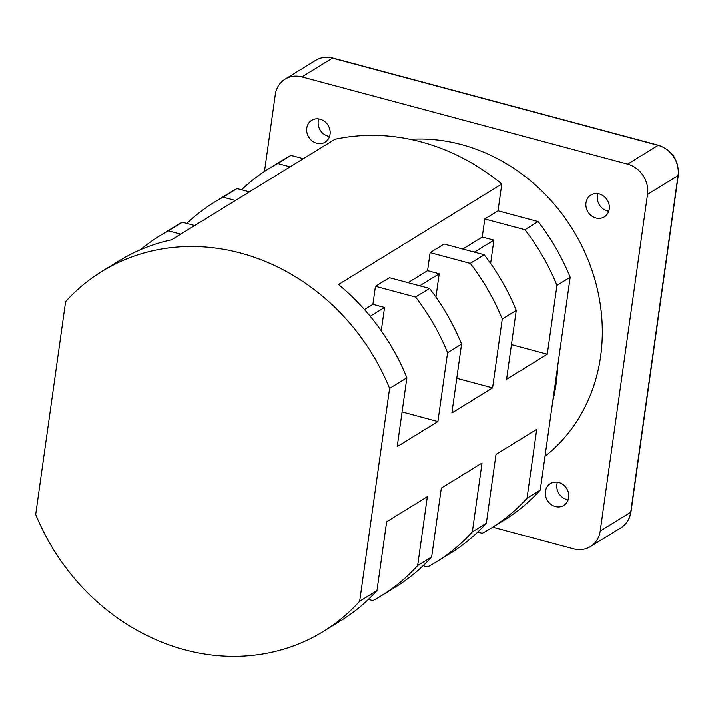 <?xml version="1.0" encoding="UTF-8"?>
<svg xmlns="http://www.w3.org/2000/svg" width="714" height="714" viewBox="0 0 714 714"><rect width="100%" height="100%" fill="white"/><g stroke="black" fill="none" stroke-linecap="round" stroke-linejoin="round"><path stroke-width="1.07" d="M585.971 202.865A12.807 11.326 -121.6 0 0 591.424 215.771A12.807 11.326 -121.6 0 0 604.321 216.886A12.807 11.326 -121.6 0 0 609.238 209.095A12.807 11.326 -121.6 0 0 603.785 196.189A12.807 11.326 -121.6 0 0 590.889 195.074A12.807 11.326 -121.6 0 0 585.971 202.865M597.921 193.672A12.807 11.326 -121.6 0 0 597.422 195.815A12.807 11.326 -121.6 0 0 608.739 211.237M545.425 491.402A12.807 11.326 -121.6 0 0 550.878 504.307A12.807 11.326 -121.6 0 0 563.765 505.423A12.807 11.326 -121.6 0 0 568.683 497.631A12.807 11.326 -121.6 0 0 563.23 484.726A12.807 11.326 -121.6 0 0 550.342 483.61A12.807 11.326 -121.6 0 0 545.425 491.402M557.375 482.209A12.807 11.326 -121.6 0 0 556.866 484.351A12.807 11.326 -121.6 0 0 568.183 499.773M306.788 128.092A12.807 11.326 -121.6 0 0 312.241 140.997A12.807 11.326 -121.6 0 0 325.138 142.113A12.807 11.326 -121.6 0 0 330.055 134.321A12.807 11.326 -121.6 0 0 324.602 121.416A12.807 11.326 -121.6 0 0 311.706 120.3A12.807 11.326 -121.6 0 0 306.788 128.092M318.739 118.899A12.807 11.326 -121.6 0 0 318.23 121.041A12.807 11.326 -121.6 0 0 329.547 136.463M477.746 532.082L482.253 533.287A211.335 186.943 -121.6 0 0 490.795 528.369L504.022 520.229A211.335 186.943 -121.6 0 0 540.257 490.063L552.77 401.045A179.312 158.615 -121.6 0 0 556.081 383.882A179.312 158.615 -121.6 0 0 557.661 366.246L570.165 277.237A211.335 186.943 -121.6 0 0 538.142 221.581L524.915 229.721L484.797 218.975L482.262 237.012L493.892 240.127L490.616 263.466M545.005 456.308A179.312 158.615 -121.6 0 0 600.599 356.482A179.312 158.615 -121.6 0 0 410.148 139.292M415.548 297.051L429.533 288.438A211.335 186.943 58.4 0 1 461.565 344.094L447.571 352.707A211.335 186.943 -121.6 0 0 415.548 297.051L375.43 286.305L372.895 304.342L384.525 307.457L381.249 330.796M470.231 263.386L484.217 254.773A211.335 186.943 58.4 0 1 516.249 310.429L502.254 319.042A211.335 186.943 -121.6 0 0 470.231 263.386L430.114 252.64L427.579 270.677L439.208 273.792L435.933 297.131M570.165 277.237L556.938 285.377A211.335 186.943 -121.6 0 0 524.915 229.721M101.852 271.463L119.149 260.815A211.335 186.943 -121.6 0 1 171.574 239.797L334.866 139.275A211.335 186.943 -121.6 0 1 501.799 183.989L338.507 284.511A211.335 186.943 58.4 0 1 406.873 377.76L389.585 388.407A211.335 186.943 -121.6 0 0 101.852 271.463A211.335 186.943 -121.6 0 0 65.608 301.638L35.7 514.464A211.335 186.943 -121.6 0 0 323.433 631.399A211.335 186.943 -121.6 0 0 359.669 601.233L389.585 388.407M490.795 528.369A211.335 186.943 -121.6 0 0 527.03 498.202L540.257 490.063M486.332 523.255A211.335 186.943 58.4 0 1 450.097 553.421L436.111 562.034A211.335 186.943 -121.6 0 0 472.347 531.868L486.332 523.255L496.007 454.416L536.705 429.364L527.03 498.202M423.063 565.747L427.561 566.952A211.335 186.943 -121.6 0 0 436.111 562.034M431.649 556.92A211.335 186.943 58.4 0 1 395.413 587.086L381.419 595.699A211.335 186.943 -121.6 0 0 417.663 565.533L431.649 556.92L441.323 488.081L482.021 463.02L472.347 531.868M368.379 599.412L372.878 600.617A211.335 186.943 -121.6 0 0 381.419 595.699M501.799 183.989L498.024 210.835L538.142 221.581M290.982 155.384A211.335 186.943 -121.6 0 0 282.432 160.293L269.214 168.433A211.335 186.943 58.4 0 1 277.755 163.524L290.982 155.384L303.334 158.686M359.669 601.233L376.965 590.585L386.64 521.738L427.338 496.685L417.663 565.533M430.114 252.64L444.099 244.027L484.217 254.773M511.438 344.621L547.263 354.224L506.574 379.277L516.249 310.429M556.938 285.377L547.263 354.224M402.071 411.951L437.896 421.546L397.198 446.598L406.873 377.76M447.571 352.707L437.896 421.546M375.43 286.305L389.416 277.692L429.533 288.438M456.755 378.286L492.58 387.88L451.891 412.942L461.565 344.094M502.254 319.042L492.58 387.88M140.399 249.766A211.335 186.943 58.4 0 1 159.838 235.763A211.335 186.943 58.4 0 1 168.379 230.854L182.373 222.241A211.335 186.943 -121.6 0 0 173.832 227.15L159.838 235.763M186.872 223.446A211.335 186.943 58.4 0 1 214.521 202.098A211.335 186.943 58.4 0 1 223.071 197.189L237.057 188.576A211.335 186.943 -121.6 0 0 228.516 193.485L214.521 202.098M552.77 401.045L557.661 366.246M241.555 189.781A211.335 186.943 58.4 0 1 269.214 168.433M376.965 590.585A211.335 186.943 58.4 0 1 340.73 620.752L323.433 631.399M180.74 234.156L168.379 230.854M235.424 200.5L223.071 197.189M182.373 222.241L194.726 225.553M237.057 188.576L249.409 191.887M290.107 166.835L277.755 163.524M264.483 171.458L275.274 94.694A25.615 22.661 -121.6 0 1 285.109 79.111L315.624 60.324C320.889 57.2 326.628 56.424 332.84 58.004A3.204 1.089 -75 0 0 332.438 58.093L301.915 76.88L627.633 164.122L658.147 145.335L332.438 58.093A25.615 22.661 -121.6 0 0 315.624 60.324M600.206 531.02L630.73 512.233L678.041 175.608L647.518 194.395L600.206 531.02A25.615 22.661 -121.6 0 1 590.371 546.603A25.615 22.661 -121.6 0 1 573.565 548.834L492.722 527.182M647.518 194.395A25.615 22.661 -121.6 0 0 627.633 164.122M301.915 76.88A25.615 22.661 -121.6 0 0 285.109 79.111M364.443 309.537L372.895 304.342M408.06 282.69L427.579 270.677M462.752 249.025L482.262 237.012M498.024 210.835L484.797 218.975M474.382 252.14L493.892 240.127M419.698 285.805L439.208 273.792M370.2 316.275L384.525 307.457M620.894 527.816A25.615 22.661 -121.6 0 0 630.73 512.233A3.204 1.017 8 0 0 630.989 511.902C629.9 518.882 626.526 524.192 620.894 527.816L590.371 546.603M630.989 511.902L678.3 175.278A3.204 1.017 8 0 1 678.041 175.608A25.615 22.661 -121.6 0 0 658.147 145.335A3.204 1.089 -75 0 1 658.558 145.245L332.84 58.004M678.3 175.278C679.005 160.409 672.418 150.395 658.558 145.245"/></g></svg>
